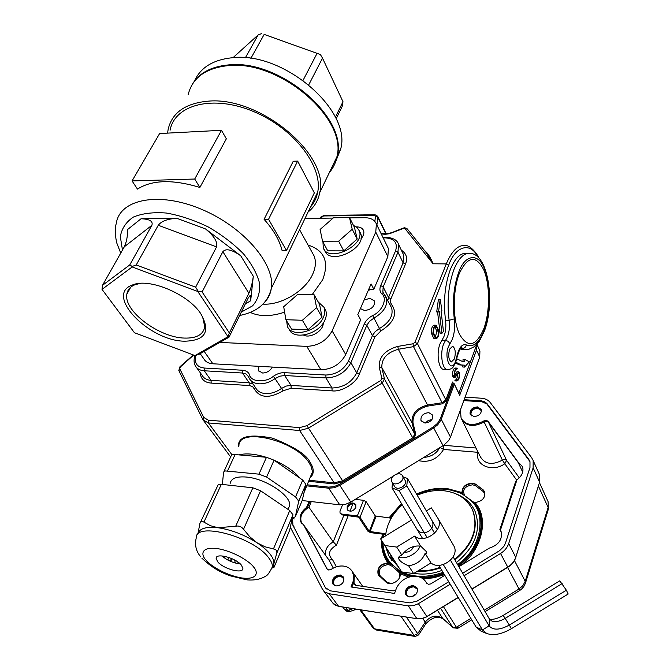 <?xml version="1.0" encoding="UTF-8"?>
<svg xmlns="http://www.w3.org/2000/svg" width="670" height="670" viewBox="0 0 670 670"><rect width="100%" height="100%" fill="white"/><g stroke="black" fill="none" stroke-linecap="round" stroke-linejoin="round"><path stroke-width="1" d="M310.528 206.963C314.255 202.75 316.659 197.759 317.731 191.997C322.982 166.453 293.862 128.23 253.528 111.53C213.261 94.512 174.795 104.461 170.08 130.24M194.719 179.024L199.878 187.449L226.343 138.816L221.477 130.298L159.619 133.539L132.057 180.925L194.719 179.024L221.477 130.298M199.878 187.449C172.877 179.242 152.073 179.786 137.467 189.099L132.057 180.925M264.081 219.316C273.611 229.969 279.608 240.371 282.087 250.53L286.5 250.547L314.347 192.868L297.647 161.093L293.234 161.261L264.081 219.316L268.57 219.266L297.647 161.093M200.188 353.651L203.806 358.793C205.514 361.808 208.521 363.475 212.842 363.785L320.897 369.756C332.127 369.354 340.402 364.287 345.72 354.564L360.669 319.825L357.814 314.573L371.071 283.929L373.827 289.239L387.855 256.635L388.407 248.57L387.662 247.029M373.827 289.239L368.818 289.147M219.81 342.437L306.768 346.373C318.183 345.862 326.633 340.687 332.127 330.854L375.761 232.096L376.389 223.998C374.656 219.877 370.786 217.784 364.773 217.716L349.639 217.884M303.569 335.101C310.26 338.878 323.727 330.637 323.208 323.082M333.124 218.077L305.026 218.395M360.921 238.863C363.517 235.941 364.396 233.177 363.559 230.589C362.462 228.06 360.041 226.828 356.289 226.87M322.53 324.029L323.007 324.858M304.163 335.017L304.431 335.461M336.005 160.825L340.72 148.882C351.834 110.634 283.686 51.163 232.071 57.746C213.035 59.823 200.531 67.553 194.56 80.953M329.682 171.872C333.526 167.416 336.047 162.182 337.228 156.16C348.249 118.062 279.708 58.55 227.984 64.973C210.681 66.715 198.722 73.298 192.089 84.705M264.164 34.404L320.402 54.555L264.164 34.404L250.848 58.407M303.066 80.325L317.044 53.407M335.36 117.25L342.99 101.714L322.505 58.123L308.795 84.755M342.99 101.714L342.135 106.547L336.106 118.85M245.379 57.779L258.109 34.974L233.026 57.67M329.339 172.592C333.183 168.145 335.695 162.911 336.876 156.889C347.889 118.808 279.306 59.287 227.574 65.694C205.472 68.24 192.34 77.904 188.161 94.679M308.099 211.996C314.331 207.03 318.2 200.581 319.707 192.65C330.243 155.339 259.734 95.626 207.474 101.229C185.163 103.44 172.056 112.778 168.17 129.26L167.584 133.121M184.82 341.197C148.899 341.189 103.749 294.381 132.761 284.867C149.226 277.799 187.449 293.787 200.472 313.192C210.916 331.248 205.698 340.578 184.82 341.197M102.016 289.373L134.444 332.73L195.029 355.594L228.009 336.709L197.792 291.484L132.183 266.953L102.016 289.373L102.502 285.32L129.771 264.91L151.872 225.313L124.31 246.786L102.502 285.32M249.248 296.199L250.27 295.579L248.428 297.597L229.023 337.178L199.116 354.262L195.029 355.594M229.375 332.965L248.888 293.259L222.859 251.677L202.122 291.961L229.375 332.965L228.009 336.709M195.648 287.187L216.569 246.903L158.262 225.262L136.219 264.977L195.648 287.187L198.094 291.132L197.792 291.484M158.262 225.262C161.403 221.159 167.609 218.847 176.88 218.336L141.043 218.763C149.628 219.056 153.237 221.242 151.872 225.313M222.859 251.677C225.899 248.202 231.853 249.567 240.731 255.781L205.548 228.956C214.182 236.116 217.859 242.096 216.569 246.903M250.27 295.579C250.848 295.989 250.982 297.723 250.672 300.763L253.302 276.266C252.431 282.916 250.957 288.577 248.888 293.259M202.491 316.29L204.777 326.851C203.27 334.623 196.578 338.367 184.702 338.082C159.452 337.772 123.59 311.123 126.839 294.247C127.493 289.733 130.34 286.509 135.373 284.583L140.658 283.343M322.505 58.123L320.402 54.555M261.794 33.5L258.109 34.974M129.771 264.91L132.141 266.467L136.219 264.977M132.141 266.467L132.183 266.953M198.094 291.132L202.122 291.961M228.453 336.6L229.023 337.178M124.31 246.786C126.538 242.197 127.635 236.435 127.618 229.5L141.043 218.763M286.5 250.547L268.57 219.266M417.644 571.1C425.115 571.736 432.678 570.656 440.332 567.858M454.938 559.936C472.953 544.878 478.95 528.496 472.936 510.8L471.647 508.145M390.577 555.857L394.22 560.505M417.243 495.281C426.103 491.411 434.981 489.904 443.867 490.742C457.752 492.45 467.35 498.966 472.66 510.289C478.673 527.994 472.668 544.375 454.645 559.442M440.031 567.373C432.728 570.044 425.484 571.15 418.315 570.689M393.91 560.019L387.804 550.631M385.593 535.69L385.568 535.866C386.732 524.208 392.285 513.873 402.26 504.862M355.812 507.55C353.015 511.528 350.15 512.198 347.228 509.569L347.177 506.562C349.991 502.584 352.856 501.922 355.77 504.577L355.812 507.55M340.218 513.329L342.194 514.887L341.641 514.058L357.345 515.908L360.024 517.299L369.296 531.427L375.275 515.95L391.238 518.195M355.251 499.385L363.5 500.297L366.155 501.688L375.275 515.95M341.641 514.058L340.033 513.044L339.991 511.151L342.521 504.87M347.68 510.197L347.73 507.399C350.067 503.781 352.78 502.919 355.871 504.786M342.194 514.887L358.659 517.139L367.947 531.268L370.577 532.633L385.677 534.509L385.149 533.697L369.296 531.427M385.149 533.697L385.828 533.563M292.237 518.253L295.328 516.771L298.728 501.16L295.562 496.906L266.61 477.074L258.955 474.151L225.363 470.935L223.554 472.266L222.381 484.444M295.328 516.771L302.287 500.272L305.838 484.36L302.723 480.072L274.072 460.198L266.467 457.3L233.018 454.377L231.292 455.508L223.914 471.638M288.267 508.899L289.641 505.674C291.634 495.951 265.831 478.631 246.535 477.065C236.51 476.244 231.041 478.405 230.137 483.522M237.842 561.979L238.277 563.688M232.222 558.797L230.547 561.343M235.371 563.043L234.575 559.969M226.083 556.619L223.621 557.373M227.658 559.936L229.199 557.566M230.246 561.209L231.443 558.453M252.858 487.81L235.706 526.226L218.068 527.742L210.439 525.724L203.923 522.123C201.905 520.833 200.565 521.302 199.895 523.538L197.809 534.4C198.898 528.613 205.656 526.402 218.068 527.742C231.401 529.761 244.383 534.769 257.004 542.767C262.766 546.578 267.154 550.397 270.161 554.224C272.807 557.658 274.047 560.681 273.879 563.319L273.854 567.716L289.691 530.146L292.966 514.778L289.75 510.557L260.555 490.758L252.858 487.81L221.351 484.326L218.194 484.686L200.548 522.131M235.706 526.226C238.863 525.573 241.468 526.578 243.537 529.241L249.768 536.754L257.004 542.767L265.052 546.804L273.435 548.939C276.074 549.459 277.213 550.79 276.836 552.918L273.77 564.132M241.476 565.22L242.9 568.478C243.135 574.282 223.227 568.931 217.649 561.736L216.125 558.361C215.765 552.524 236.033 557.968 241.476 565.22M221.896 555.907C227.205 560.413 233.319 563.076 240.237 563.914M382.863 542.75C383.341 550.774 385.912 557.549 390.585 563.06L398.365 569.877L401.481 571.669M408.717 577.138L400.158 573.679L398.365 569.877M400.158 573.679C401.33 580.128 391.213 586.384 386.205 582.305L378.207 574.743C376.8 568.043 379.999 564.073 387.821 562.842C383.374 556.603 381.289 549.157 381.557 540.514M382.118 541.469C382.034 549.433 384.253 556.527 388.776 562.758L387.821 562.842M388.776 562.758L390.585 563.06M416.514 494.033C427.159 489.36 437.393 487.534 447.233 488.564L461.973 492.55C462.258 486.713 465.776 483.581 472.518 483.154L475.583 484.142L483.288 489.954L484.619 491.881C485.44 497.936 482.207 501.478 474.904 502.508C489.929 518.153 481.562 552.181 458.875 566.694M458.389 565.849C481.906 549.367 488.648 518.614 473.623 502.14L474.904 502.508M473.623 502.14L462.895 494.485L459.628 492.835L452.535 490.423L446.187 489.334C436.806 488.346 427.008 490.063 416.79 494.502M440.131 447.485L443.565 449.444C437.527 459.168 429.202 462.903 418.591 460.659M516.796 480.306L504.803 463.741L506.604 460.382L504.82 459.461L502.383 460.123L504.803 463.741C492.19 472.911 474.201 465.014 478.137 452.409L478.196 452.409M399.22 578.193C400.333 575.103 399.806 572.741 397.645 571.116L392.092 566.242L388.625 564.509C380.619 565.698 377.821 569.534 380.225 576.007L387.369 582.398L391.247 583.528M444.411 574.617L433.842 577.774L423.197 578.964M381.733 538.211L382.377 534.099M388.994 517.86L401.472 503.564M483.832 497.86C484.996 495.214 484.72 493.053 483.011 491.395L475.432 485.658L472.693 484.779C464.494 486.194 461.89 489.921 464.896 495.968M395.694 590.27L393.156 590.865L355.678 585.32L353.944 584.19L354.262 576.401L351.951 571.016M343.945 515.096L333.233 541.854L336.449 545.129C328.752 549.802 327.437 554.618 332.496 559.576L329.003 560.095L303.686 524.987L326.977 568.972L328.761 570.044L331.147 569.374C335.251 566.686 339.464 565.597 343.777 566.108C347.68 566.719 350.544 568.579 352.361 571.686L353.718 576.259L353.149 581.376L353.743 582.222L354.313 577.105L353.534 573.746L352.06 571.183M460.223 410.442L460.876 410.894L460.223 410.442M516.469 481.32L515.548 481.814L499.895 529.484L501.428 532.457M499.895 529.484L500.85 530.782M327.454 569.525L304.306 525.841L327.429 569.508M301.81 523.412L301.668 523.178C299.331 517.081 301.751 511.771 308.929 507.249L311.29 501.579M325.553 555.304C324.833 549.794 327.396 545.313 333.233 541.854L308.929 507.249M458.891 566.711L489.334 548.11C498.84 544.928 502.743 539.291 501.034 531.209L500.473 530.054L516.972 479.77C522.022 475.943 523.873 471.605 522.525 466.739L517.868 461.772L488.003 421.221L488.455 422.167L486.621 421.254L484.108 421.966C473.908 427.359 466.421 426.455 461.638 419.261C466.421 426.463 473.916 427.359 484.117 421.958L483.656 421.02C473.288 426.463 465.759 425.492 461.086 418.105L460.399 409.948M522.692 472.141L518.32 462.719M462.895 494.485L462.082 493.246L449 489.242M292.581 518.245L292.899 525.28L325.394 587.649L330.36 590.831L409.412 602.849L416.966 601.183L448.732 581.769M462.694 573.244L499.602 550.673L503.882 546.393L505.448 543.186L529.97 467.526L529.987 461.647L528.806 459.436L486.864 403.415L484.544 401.791L481.63 400.878L464.151 399.689M471.68 415.911L471.01 414.856C470.658 410.978 472.903 408.767 477.735 408.223L481.294 410.526L481.47 411.229M335.126 585.739L333.886 584.466C332.915 579.634 335.201 576.895 340.762 576.259L344.07 578.972M408.172 596.601L406.757 595.044C405.861 590.103 408.231 587.372 413.859 586.845L417.259 589.164L417.644 590.362M426.907 583.495L426.262 582.456M402.059 571.962C413.742 577.666 427.401 577.791 443.038 572.347M457.551 564.416C480.248 549.995 487.534 515.113 471.035 500.758M290.319 527.198L322.379 589.089L324.866 592.004L329.213 593.754L408.332 605.881L416.882 618.686L338.61 606.308L329.213 593.754M458.171 597.389L426.84 616.534L418.415 603.662L413.432 605.688L408.332 605.881M418.415 603.662L450.223 584.232M464.143 575.723L500.549 553.479L507.751 567.096L471.889 589.005M508.681 543.579L533.127 467.811L539.61 482.166L515.749 557.306L508.681 543.579C507.299 547.633 504.594 550.933 500.549 553.479M465.072 397.184L481.244 398.206C485.222 398.508 488.237 399.965 490.289 402.578L531.653 457.694L533.153 460.499L533.127 467.811M416.531 593.62L411.598 596.87M342.42 583.327L339.615 585.413M456.354 494.024C465.248 497.542 471.529 503.43 475.189 511.696C481.395 530.045 475.139 546.98 456.446 562.515M441.89 570.438C433.063 573.704 424.42 574.768 415.944 573.637L414.001 573.327M398.256 566.711L388.868 555.857L385.987 547.834M401.766 504.049L389.806 517.952M383.475 534.233L383.022 537.424M415.274 636.466L414.077 635.394L374.564 628.862L376.448 630.026L373.131 628.091M422.812 618.46L425.224 622.12L417.695 633.703L418.574 634.942L415.191 636.45L376.448 630.026M352.931 608.67L347.789 610.437L350.536 611.274M453.213 627.874L442.635 618.368L437.468 610.253M470.868 618.393L456.37 627.246L458.154 628.091M461.973 492.55L462.082 493.246M309.104 501.336L306.55 507.441L307.145 508.296C301.249 512.919 299.415 517.885 301.659 523.178L301.76 523.354M351.876 587.087L353.743 582.222L356.013 585.371M522.449 466.555L517.868 461.772M488.455 422.167L518.304 462.71M307.145 508.296L310.017 501.436M417.184 588.109L414.018 586.401C407.93 586.962 405.358 589.918 406.296 595.27M343.568 577.155L340.904 575.823C334.925 576.485 332.421 579.433 333.392 584.659M481.37 409.63L477.869 407.846C472.786 408.365 470.332 410.693 470.499 414.822M353.149 581.376L351.005 586.962L394.529 593.444L396.615 587.741C401.096 579.642 407.812 575.848 416.757 576.351C421.288 577.071 424.554 579.274 426.539 582.967L428.415 584.29L430.668 583.938L444.83 575.304M500.85 530.791L500.473 530.054M488.003 421.221L486.169 420.316L483.656 421.02M306.55 507.441C300.637 512.073 298.803 517.031 301.048 522.332L303.686 524.987M413.465 585.547C407.352 586.124 404.781 589.089 405.752 594.449L409.395 596.92C415.5 596.375 418.088 593.427 417.159 588.067L413.465 585.547M463.824 400.576L482.057 401.824L486.889 403.985L529.953 461.563M340.301 574.986C334.263 575.681 331.767 578.654 332.831 583.905L336.005 585.957C342.043 585.287 344.548 582.322 343.526 577.071L340.301 574.986M477.417 406.899C472.166 407.494 469.729 409.898 470.114 414.102L473.95 416.581C479.192 416.003 481.646 413.608 481.286 409.395L477.417 406.899M396.774 473.992L443.825 445.198L448.657 440.55L450.475 437.116L479.72 357.077L479.929 350.963L479.335 349.639M302.17 500.54L339.757 504.82L345.301 504.418L350.804 502.106L392.922 476.353M298.56 500.13L299.18 500.205M477.082 344.581L476.529 350.05L459.762 395.091M458.85 393.223L476.881 344.355M459.788 395.509L454.185 383.701L453.247 383.156L446.79 400.434L442.292 403.826L427.745 406.087C417.444 408.893 412.527 414.504 412.996 422.912L415.769 434.227L413.331 438.8L343.174 481.705L334.196 483.949L308.543 481.261M424.127 250.002L426.857 252.716C429.076 255.253 431.145 258.947 433.071 263.787L426.036 252.439M455.768 362.194L461.354 364.974L464.611 365.184L464.553 367.085L469.377 361.808L464.787 359.463L463.045 359.38L462.987 361.289L462.526 361.314M462.861 365.2L462.803 367.001L464.553 367.085M455.416 363.115L459.603 364.89L462.241 365.133M457.25 371.741L454.553 375.334M458.163 372.956L459.185 373.006L459.319 373.6C459.319 377.687 458.447 379.89 456.731 380.217L454.888 380.091L455.231 380.895M457.577 373.709C457.577 377.243 456.831 379.379 455.34 380.116M456.89 368.115L455.466 368.039C453.481 368.399 452.484 370.937 452.484 375.644L453.414 377.21M440.24 299.297L438.431 299.255L436.698 311.944L439.361 311.676L441.924 333.35L443.456 331.357L441.069 311.048L441.915 310.729L440.24 299.297L438.507 311.994M437.569 311.969L440.123 333.283L441.924 333.35M435.894 325.243L434.369 325.193C432.309 325.603 431.287 328.191 431.321 332.948L433.607 338.174L434.353 338.635M424.864 422.996L420.978 420.509C420.542 415.936 423.147 413.306 428.8 412.628L432.728 415.157C433.13 419.722 430.508 422.343 424.864 422.996M193.638 355.075L180.406 366.917L179.736 368.726L203.688 417.377L208.295 420.174L299.565 427.619L306.902 425.676L380.769 380.485L381.866 378.525L379.228 367.06C378.868 356.951 385.057 350.067 397.804 346.423L412.996 343.785L414.973 342.303L446.287 263.896L433.071 263.787L405.132 228.755L403.189 228.545L389.563 233.713L385.2 234.307L381.264 233.956M401.338 250.161C406.472 253.587 407.846 258.243 405.467 264.139L390.736 299.281L390.501 302.505L391.757 304.75C397.754 313.702 394.094 322.463 380.769 331.03L374.899 336.96L359.254 374.228C356.348 383.114 341.482 392.218 332.069 390.861L291.123 388.232L283.117 390.786C269.432 398.759 259.818 398.122 254.273 388.893L252.774 386.799L249.717 385.585L211.159 383.089C204.425 382.528 200.774 379.044 200.188 372.629M426.271 252.682L426.857 252.716M431.572 334.003L433.39 334.07L433.138 333.024C433.113 328.258 434.127 325.662 436.187 325.252L438.917 330.947C438.951 335.662 437.945 338.241 435.894 338.702L433.607 338.174M433.39 334.07L435.416 338.25M453.062 383.114L452.535 382.034L453.247 383.156M455.081 374.228L456.84 374.321L455.165 376.548L454.57 375.527C454.57 371.423 455.441 369.212 457.158 368.902L457.225 368.132C455.248 368.492 454.252 371.029 454.252 375.744L452.484 375.644M457.258 368.927L456.764 368.902M456.84 374.321L458.716 371.825L459.637 373.391C459.628 378.081 458.64 380.61 456.664 380.979L454.813 380.853M456.647 380.192L456.571 380.954M459.185 373.006L458.381 372.78M454.252 375.744L455.181 377.31L458.732 372.579L459.092 372.813M462.987 361.289L464.729 361.373L461.731 361.172L456.706 358.726M464.787 359.463L464.729 361.373M431.991 419.512L428.256 420.475L425.366 423.021M238.453 446.555C237.775 436.497 249.056 433.683 272.296 438.105C293.778 446.496 306.366 454.528 310.051 462.208C314.347 468.874 314.314 474.1 309.967 477.894M435.944 337.898L433.482 332.822C433.456 328.668 434.344 326.416 436.137 326.055L438.582 331.147C438.607 335.251 437.728 337.504 435.944 337.898M435.433 337.152L436.773 331.081L434.822 326.717M371.674 289.197L368.274 290.403M364.111 300.026L369.924 298.326L374.58 301.014C374.89 306.307 371.59 309.481 364.656 310.553L360.435 308.61M272.322 367.068C270.136 370.887 266.894 372.872 262.606 373.022L258.62 370.728L258.821 366.322M371.029 289.189L370.234 289.708M463.875 349.355L460.248 348.995M444.428 369.455L443.515 369.413C438.456 368.86 436.237 352.923 440.031 343.827L443.959 336.524C445.759 331.524 446.287 326.081 445.533 320.193C443.205 301.575 444.838 284.591 450.458 269.24C455.315 257.64 460.943 252.372 467.325 253.419M456.513 357.78C458.741 347.839 462.007 343.551 466.312 344.908C473.28 347.789 479.284 342.814 484.326 329.958C490.775 314.264 490.867 282.338 484.41 268.653C478.765 252.967 465.114 254.03 458.808 271.97C453.716 286.115 452.208 301.76 454.294 318.878C455.198 326.24 454.545 333.049 452.325 339.313L448.439 346.641C443.741 358.299 451.262 373.667 455.525 361.457L456.513 357.78L456.772 358.383M449.637 349.137L452.627 346.239C455.382 348.375 455.969 352.638 454.361 359.011L451.354 361.942C448.59 359.807 448.012 355.536 449.637 349.137M483.874 270.069C476.018 254.834 467.861 255.907 459.402 273.268C452.518 290.562 452.602 319.757 459.511 334.313C467.911 348.366 476.01 346.524 483.79 328.777C490.063 311.877 490.164 285.043 483.874 270.069M413.616 546.469C411.832 550.631 408.683 552.524 404.178 552.155M413.591 573.57L408.65 565.815C417.025 564.324 422.502 560.17 425.098 553.328L430.978 562.951L413.591 573.57L401.632 571.904L380.61 538.898L411.439 520.054M426.363 510.925L431.354 507.877L438.398 519.099C444.109 530.096 424.227 544.35 414.588 536.134L420.685 546.117L426.187 551.435C426.974 553.144 426.606 553.772 425.098 553.328M417.737 530.112C420.333 533.261 423.926 533.672 428.498 531.352C432.041 528.906 433.465 525.983 432.761 522.575M408.65 565.815C404.069 563.981 400.987 562.03 399.387 559.961L399.203 559.701C397.947 557.582 398.826 556.075 401.849 555.154L396.699 547.072L384.471 545.497M398.901 556.979C405.107 560.137 418.03 553.378 419.981 545.966M430.978 562.951C440.466 571.133 459.754 557.264 454.093 546.368L453.406 545.087M396.699 547.072L414.588 536.134M401.849 555.154C406.991 548.286 413.273 545.28 420.685 546.117M391.933 482.006C394.655 486.998 405.183 481.169 402.586 476.11C400.392 470.474 388.977 476.253 391.724 481.604L391.933 482.006M489.695 619.465C493.941 619.582 498.43 618.234 503.153 615.42L559.785 580.831L566.368 590.211L568.177 594.014L511.386 628.694C501.788 634.239 493.572 635.838 486.747 633.502L482.459 629.942L489.108 625.881L489.36 618.971L491.78 620.998C495.507 622.254 499.979 621.383 505.188 618.377L509.334 625.051C499.82 630.194 493.078 630.47 489.108 625.881L450.5 560.237M562.147 583.595L505.188 618.377L503.153 615.42M566.368 590.211L509.334 625.051L511.386 628.694M486.747 633.502L481.06 631.165L476.11 627.07L482.459 629.942L443.306 564.567M392.486 482.877L392.017 487.902L422.561 538.462M438.791 565.312L476.11 627.07M392.017 487.902L399.052 490.666L406.799 485.934L407.444 478.472L402.972 476.764M407.444 478.472L437.326 529.736M453.138 556.845L489.36 618.971M406.799 485.934L434.604 533.203M399.052 490.666L427.192 537.658M392.143 482.3L394.546 486.353C397.26 491.344 407.745 485.541 405.157 480.482L404.747 479.787M359.815 231.887L360.602 233.436C367.294 248.243 329.875 266.065 324.766 250.588L324.138 249.441M353.45 225.388L357.043 227.499L359.204 230.673C365.887 245.471 328.392 263.344 323.283 247.867L322.957 241.979M286.626 320.93L287.43 326.466C291.693 338.174 317.748 331.616 323.434 317.228C325.034 313.568 325.235 310.269 324.037 307.321L318.2 301.944M288.577 328.342L289.046 329.112C293.318 340.821 319.322 334.297 324.984 319.917C326.575 316.265 326.767 312.965 325.57 310.026L324.514 308.166M285.881 319.707L291.592 329.096L307.991 329.715L302.379 320.268L316.583 307.656L314.088 294.741L297.715 294.373L283.703 306.734L285.881 319.707L302.379 320.268M307.991 329.715L322.061 317.178L319.54 304.272L314.088 294.741M322.061 317.178L316.583 307.656M349.48 217.574L333.484 217.758L320.101 229.458L322.538 241.2L338.66 241.183L352.219 229.257L349.48 217.574L354.447 227.348L357.21 239.031L352.219 229.257M322.538 241.2L327.739 250.84L343.769 250.882L338.66 241.183M343.769 250.882L357.21 239.031M120.734 253.109L117.066 243.738C116.429 242.682 114.034 230.447 116.245 223.554C119.603 199.191 158.648 191.201 201.092 209.115C243.578 226.728 275.496 264.407 271.316 288.418C270.487 293.862 268.251 298.493 264.6 302.338M387.855 256.635L375.761 232.096M345.72 354.564L332.127 330.854M312.145 294.7L322.672 279.767C329.389 261.928 324.523 250.362 308.066 245.061M250.371 312.463C259.742 316.743 271.157 316.642 284.616 312.153M122.459 250.061L120.332 236.652C121.706 228.495 126.069 221.963 133.414 217.047C142.367 213.362 153.371 212.03 166.42 213.043C180.197 215.497 194.141 220.137 208.244 226.954C221.803 234.802 233.537 243.754 243.445 253.788C251.811 264.039 257.205 273.938 259.617 283.485C260.203 292.43 257.849 299.884 252.565 305.847L241.326 312.078M205.548 228.956L176.88 218.336M253.302 276.266L240.731 255.781M245.295 303.987L250.672 300.763M263 304.113C281.09 305.453 305.461 290.797 312.672 274.239C315.754 267.405 316.223 261.292 314.071 255.915L312.304 252.716M320.897 369.756L306.768 346.373M212.842 363.785L204.174 351.373M363.5 500.297L357.345 515.908M366.155 501.688L360.024 517.299M376.021 516.344L370.049 531.821M227.557 470.876L235.203 454.302M266.467 457.3L258.955 474.151M298.703 501.336L305.805 484.544M302.723 480.072L295.562 496.906M266.61 477.074L274.072 460.198M273.879 563.319L272.389 566.854C272.548 564.224 271.3 561.209 268.645 557.783C253.67 536.72 194.97 521.151 196.193 538.136C194.576 545.204 196.109 551.46 200.799 556.904M205.924 560.019C201.369 555.531 199.811 546.544 217.063 548.537C235.162 551.477 250.873 562.674 253.587 566.996C258.084 571.644 258.503 580.187 241.535 577.925C223.998 574.902 208.965 564.349 205.924 560.019M203.923 522.123L221.351 484.326M276.752 553.236L292.941 514.962M289.75 510.557L273.435 548.939M243.537 529.241L260.555 490.758M397.645 571.116L397.963 569.944L397.235 568.822M391.774 564.039L399.102 570.999M378.6 575.371L378.424 575.061C377.093 568.026 380.493 564.081 388.608 563.219L392.503 565.162L392.092 566.242M483.288 489.954L484.51 491.638M475.583 484.142L483.464 490.298L483.011 491.395M462.434 493.932C461.823 487.668 465.24 484.192 472.693 483.497L475.767 484.485L475.432 485.658M478.162 452.334L443.565 449.444L443.582 445.366M379.387 576.275L380.225 576.007M386.892 582.732L387.369 582.398M352.939 503.731L349.958 511.218M348.216 515.599L336.449 545.129M332.496 559.576L336.39 566.82M329.003 560.095L333.291 568.101M423.942 457.384C431.061 456.865 436.363 453.623 439.838 447.661M476.002 448.012L443.682 445.299M459.863 411.422L460.583 412.871M462.233 420.408L480.457 456.94C485.08 464.293 492.391 465.349 502.383 460.123L484.117 421.958M519.309 477.836L506.604 460.382L488.489 422.209M382.897 534.158L382.335 537.843M399.789 572.414L410.543 576.635M421.74 578.001C429.135 578.051 436.53 576.644 443.909 573.78M466.144 496.822L471.387 500.942M462.099 493.38L446.563 488.932L443.615 488.715C434.503 488.38 425.509 490.214 416.623 494.217C425.5 490.214 434.495 488.38 443.615 488.715M390.618 515.959L401.59 503.748L389.371 517.902M382.947 534.166L382.428 537.784M382.235 541.678C382.277 549.517 384.572 556.485 389.119 562.574M399.404 571.585L412.075 576.359M326.441 588.972L325.235 587.347M528.806 459.436L529.258 460.432M487.576 404.236L488.045 405.241M480.34 400.727L480.792 401.682M293.527 518.136L294.163 519.007M292.899 525.28L294.138 526.963M420.366 577.331C428.08 577.557 435.81 576.175 443.548 573.185M458.037 565.254C481.554 548.764 488.112 517.96 472.861 501.671M426.941 616.685L421.916 618.519L416.882 618.686L421.329 618.787L425.601 617.413L458.263 597.539M339.003 606.375L335.771 605.437L333.451 603.829L323.71 590.974M538.889 473.288L539.61 474.904L539.643 482.341L539.61 474.904L533.153 460.499M515.749 557.306C514.401 561.318 511.738 564.584 507.751 567.096L507.827 567.264C511.788 564.768 514.443 561.502 515.791 557.465L515.749 557.306M417.251 618.745L338.786 606.425L332.998 603.352M539.492 482.542L515.64 557.658M400.995 616.274L414.077 635.394L417.695 633.703L406.456 617.137M359.815 609.759L372.88 627.74L374.564 628.862L360.812 609.918M342.814 607.07L344.665 609.558L347.789 610.437L345.62 607.514M538.437 486.144L548.127 507.45L525.213 581.326L514.443 560.539M547.507 500.39L548.085 501.663L548.412 509.049L548.085 501.663L539.518 482.727M507.584 567.406L519.016 588.98L484.251 610.219M548.194 509.736L525.548 582.833L525.213 581.326L522.893 585.605L519.016 588.98L519.694 590.505L521.411 589.257L523.764 586.644L525.347 583.469M440.651 608.301L452.552 627.128L453.933 627.765L456.37 627.246L443.423 606.61M452.954 627.639L442.635 618.368C436.421 614.49 430.617 615.738 425.224 622.12L425.793 623.829C431.991 617.313 437.761 615.688 443.105 618.938M519.644 590.538L485.088 611.643M425.559 624.18L418.566 634.951M326.943 568.905L327.287 569.374M476.529 350.05L479.72 357.077M454.302 384.304L441.254 419.32L450.475 437.116M453.598 383.173L440.299 418.8L441.254 419.32L440.969 420.023L437.786 424.713L433.725 427.979L443.096 445.667M440.299 418.8L437.544 423.331L433.147 427.024L433.725 427.979L339.841 485.39L350.804 502.106M433.147 427.024L339.263 484.444L339.841 485.39L334.255 487.752L328.635 488.187L339.757 504.82M339.263 484.444L333.953 486.688L328.61 487.107L328.635 488.187L306.617 485.834M328.61 487.107L307.044 484.804M452.535 382.034L445.852 399.915L417.469 343.677L448.674 265.245L446.287 263.896C451.94 250.521 458.456 244.45 465.843 245.672C469.745 245.111 477.115 253.411 478.866 257.984M448.674 265.245C455.474 245.865 470.482 241.594 477.97 257.079M239.617 454.721C246.594 453.104 255.446 453.95 266.183 457.275M274.139 460.248C285.546 465.281 294.197 471.278 300.093 478.246M310.436 476.78L312.203 472.601L312.228 470.692L311.14 466.529L309.088 462.794C295.679 440.433 238.897 426.832 238.922 445.533M374.857 221.418L375.476 216.318L374.346 215.338L323.518 215.966L320.553 218.219M431.321 332.948L433.138 333.024M434.06 338.618L435.869 338.693L434.085 338.626M414.973 342.303L417.469 343.677L413.516 346.641L442.1 402.745L445.852 399.915L446.79 400.434M458.716 371.825L456.965 371.733M457.702 373.517L459.319 373.6M454.57 376.925L452.811 376.833M454.478 376.733L452.719 376.632M308.979 480.231L334.171 482.869L334.196 483.949M299.565 427.619L299.632 430.5L334.171 482.869L342.588 480.758L343.174 481.705M306.902 425.676L342.588 480.758L412.745 437.845L413.331 438.8M380.769 380.485L412.745 437.845L414.78 434.043L415.769 434.227M381.866 378.525L384.488 379.069L414.78 434.043L412.017 422.728L412.996 422.912M379.228 367.06L381.833 367.612L412.017 422.728C411.531 413.867 416.707 407.963 427.544 405.015L427.745 406.087M397.804 346.423L398.332 349.271L427.544 405.015L442.1 402.745L442.292 403.826M304.909 488.556L303.937 492.911M376.909 225.061L377.847 217.256L385.845 233.713M291.123 388.232L291.056 385.409L332.01 387.989L332.069 390.861M250.379 380.007L255.697 387.905C257.531 391.288 260.806 393.181 265.513 393.583C270.915 393.826 276.224 392.126 281.45 388.483L286.199 386.071L291.056 385.409L284.716 375.51L325.938 377.93L332.01 387.989C343.249 387.67 351.49 382.629 356.741 372.863L359.254 374.228M380.769 331.03L379.48 328.493C389.479 322.546 393.524 315.671 391.632 307.882L383.918 293.82L386.263 297.38C388.148 305.185 384.044 312.086 373.952 318.091L372.654 315.528C368.693 317.647 365.921 320.436 364.338 323.886L366.833 325.252L369.614 321.24L373.952 318.091L379.48 328.493L375.183 331.616L372.428 335.611L366.833 325.252L350.896 362.663L348.35 361.281C343.509 370.041 336.022 374.622 325.88 375.033L325.938 377.93C337.253 377.562 345.569 372.47 350.896 362.663L356.741 372.863L372.428 335.611L374.899 336.96M390.241 305.16L391.757 304.75M387.846 300.47L388.508 297.455L390.92 298.795M383.751 293.695L382.855 292.162L383.156 286.953L388.508 297.455L403.097 262.808L405.467 264.139M402.896 253.419L398.516 244.274L397.972 252.188L395.576 250.84L380.719 285.596L383.156 286.953L397.972 252.188L403.097 262.808L403.616 254.91L402.879 253.386M196.528 367.52L202.189 375.426C203.889 378.391 206.846 380.032 211.058 380.367L211.159 383.089M195.087 355.594C193.663 359.422 193.747 362.847 195.347 365.87C197.047 368.827 200.012 370.46 204.25 370.778L211.058 380.367L249.123 382.771L249.207 385.535M248.486 376.657L246.083 374.019L242.532 373.031L242.448 370.234L204.149 368.031L204.25 370.778L242.532 373.031L249.123 382.771L253.101 384.052M255.396 387.453L254.273 388.893M325.88 375.033L284.649 372.662L284.716 375.51L279.826 376.197L275.035 378.634L283.117 390.786M412.996 343.785L413.516 346.641L398.332 349.271C386.992 352.504 381.498 358.618 381.833 367.612L384.488 379.069L382.294 382.989L308.434 428.18L299.632 430.5L208.387 422.946L208.295 420.174M203.688 417.377L203.018 419.872L208.387 422.946L231.988 454.771M179.736 368.726L178.949 370.845L202.708 419.278M180.406 366.917L179.979 366.699L178.815 370.56M191.528 357.16L191.092 356.951L180.021 366.658M321.55 216.963L319.933 218.227M323.518 215.966L324.247 215.413L374.89 214.777M374.346 215.338L375.049 214.769L377.654 216.217M375.476 216.318L377.847 217.256L377.763 216.46L386.129 233.704M393.022 232.607L392.989 232.147L403.106 228.102M403.189 228.545L403.139 228.093L404.647 227.766M405.132 228.755L407.368 229.081M284.649 372.662C280.797 372.528 277.037 373.743 273.352 376.305L275.035 378.634C269.759 382.302 264.407 384.027 258.98 383.81C254.24 383.424 250.948 381.531 249.123 378.148L248.587 376.942L249.583 374.899C248.461 372.084 246.074 370.527 242.448 370.234M436.773 331.081L438.582 331.147M436.631 330.452L438.431 330.519M435.266 326.29L436.421 326.332M364.338 323.886L348.35 361.281M383.366 293.167L382.855 292.162L383.918 293.82L381.833 293.946C387.821 298.2 382.235 311.533 372.654 315.528M380.719 285.596C379.379 288.929 379.756 291.71 381.833 293.946M398.516 244.274C397.302 240.195 393.24 237.858 386.347 237.28L385.61 237.892C394.571 238.679 397.896 242.992 395.576 250.84M383.19 237.9L385.61 237.892M204.149 368.031C196.762 367.034 194.015 362.805 195.925 355.36M273.352 376.305C265.488 382.989 250.84 382.034 249.583 374.899M460.985 348.191L462.3 348.526L460.709 348.459M466.312 344.908C465.801 347.186 464.469 348.392 462.3 348.526L464.62 349.388L467.911 349.413M461.111 349.229L469.042 349.204L474.017 346.851L479.368 341.147L484.469 330.863C495.096 303.468 488.731 255.052 470.851 253.428C464.494 252.381 458.891 257.665 454.042 269.281C448.448 284.649 446.806 301.659 449.118 320.302C449.863 326.198 449.336 331.65 447.543 336.667L445.592 340.31L441.999 340.167M443.515 369.413L447.091 369.597C442.049 369.044 439.847 353.09 443.632 343.978L445.592 340.31L448.347 341.415L449.897 343.886M460.952 348.224L461.982 347.78C460.583 347.261 458.858 350.728 456.806 358.182L455.701 362.386C452.769 367.353 453.464 368.977 447.091 369.597L448.113 369.631M445.533 320.193L449.118 320.302L454.294 318.878M317.731 191.997L271.316 288.418C267.824 302.974 257.28 311.994 239.659 315.478M340.72 148.882L337.228 156.16M336.876 156.889L319.707 192.65M312.413 252.917L299.574 229.709M388.407 248.57L376.389 223.998M126.839 294.247L130.725 287.204M135.373 284.583L132.761 284.867M472.66 510.289L472.936 510.8M347.228 509.569L347.529 510.021M298.728 501.16L305.838 484.36M288.05 509.401L289.641 505.674M272.204 568.026L273.636 567.565M276.836 552.918L292.966 514.778M216.72 557.038L216.125 558.361M272.389 566.854C269.725 572.339 267.514 575.43 265.739 576.125C260.814 579.24 254.583 580.488 247.037 579.877L229.877 575.748C222.85 572.951 214.023 569.659 201.871 558.177M378.617 575.388L378.207 574.743M301.961 523.58L301.048 522.332M326.206 588.729L325.394 587.649M407.234 595.764L406.757 595.044M334.355 585.103L333.886 584.466M471.244 415.333L471.01 414.856M392.118 560.84L388.868 555.857M471.981 589.164L507.827 567.264M356.482 609.231L350.008 611.459C348.5 612.12 346.8 611.593 344.908 609.884M453.163 627.832L457.836 628.284M457.844 628.284L471.722 619.809M462.333 493.782L462.091 493.329M362.721 586.359L352.981 572.54M406.271 595.236L405.752 594.449M333.333 584.592L332.831 583.905M470.365 414.621L470.114 414.102M352.956 572.532L352.361 571.686M477.325 343.794L477.149 344.816L479.929 350.963M454.185 383.701L459.796 395.166M426.748 253.277L407.209 228.839L404.806 227.766M458.808 371.8L457.158 371.716M456.664 380.979L454.905 380.878M454.98 377.327L453.213 377.227M461.354 364.974L459.603 364.89M420.978 420.509L421.338 421.179M310.445 476.764L303.979 492.718M191.143 356.909L193.169 354.891M320.888 217.013L324.079 215.413M392.947 232.163C388.156 233.939 384.094 234.198 380.761 232.925M203.839 420.969L230.681 457.015M382.897 237.289L386.188 237.28M259.106 371.473L258.62 370.728M368.383 290.152L369.271 289.968M369.321 289.959L371.306 289.197M452.141 346.222L452.627 346.239M398.885 559.115L399.387 559.961M454.093 546.368L438.398 519.099M402.586 476.11L405.157 480.482M360.602 233.436L359.204 230.673M324.037 307.321L325.57 310.026M304.548 334.95L304.951 335.62M322.103 324.565L322.772 325.712"/></g></svg>
